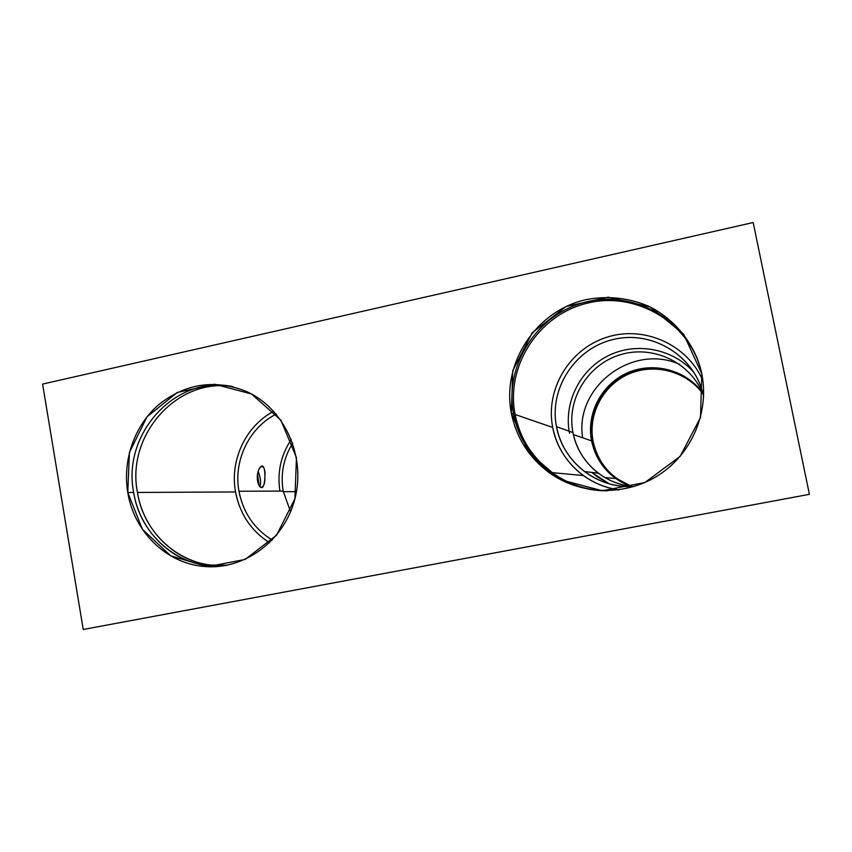 <?xml version="1.0" encoding="UTF-8"?>
<svg xmlns="http://www.w3.org/2000/svg" width="852" height="852" viewBox="0 0 852 852"><rect width="100%" height="100%" fill="white"/><g stroke="black" fill="none" stroke-linecap="round" stroke-linejoin="round"><path stroke-width="1.28" d="M593.12 441.389C598.019 462.913 610.809 477.919 631.47 486.407L616.997 478.664C604.302 469.196 596.347 456.768 593.12 441.389C587.763 414.36 602.95 385.381 628.531 374.145C654.027 362.75 686.275 371.035 702.825 393.72C686.275 371.035 654.027 362.75 628.531 374.145C602.95 385.381 587.763 414.36 593.12 441.389L592.193 441.07C586.815 413.902 602.034 384.784 627.722 373.421C653.324 361.93 685.732 370.141 702.463 392.868C685.732 370.141 653.324 361.93 627.722 373.421C602.034 384.784 586.815 413.902 592.193 441.07C595.442 456.555 603.45 469.058 616.23 478.59L630.555 486.3C609.883 477.706 597.103 462.636 592.193 441.07L593.12 441.389M83.23 629.479L42.6 384.082L753.179 222.521L42.6 384.082L83.23 629.479L809.4 494.33L83.23 629.479M238.965 491.253C243.15 512.648 254.247 528.911 272.267 540.062C254.247 528.911 243.15 512.648 238.965 491.253L283.173 491.082C280.372 473.872 283.546 457.897 292.683 443.189C283.546 457.897 280.372 473.872 283.173 491.082L238.965 491.253C233.246 460.708 249.157 427.576 276.208 414.125C249.157 427.576 233.246 460.708 238.965 491.253M290.564 511.818L283.173 491.082L290.564 511.818M257.197 476.918C258.38 463.083 266.186 463.264 264.865 476.854C265.547 490.379 257.698 490.784 257.197 476.918C257.655 484.074 259.274 487.642 262.043 487.6C265.792 486.364 266.048 464.148 261.66 466.097C259.2 467.397 257.709 471.007 257.197 476.918M809.4 494.33L753.179 222.521L809.4 494.33M127.779 492.509L129.408 452.455L147.002 416.83L177.28 392.474L214.544 384.231L251.553 394.007L280.883 420.164L296.453 457.62L294.909 498.793L276.549 535.205L245.216 559.423L207.419 566.697L170.783 555.866L142.454 529.348L127.779 492.509C133.839 531.02 165.544 562.725 202.712 566.335C243.235 570.989 284.366 541.201 294.994 498.473C305.964 455.831 284.27 408.523 246.718 391.6C215.109 378.959 185.8 383.304 158.77 404.615C134.52 425.489 122.347 460.133 127.779 492.509L133.679 492.477C121.857 433.977 175.512 374.901 231.712 386.425C175.512 374.901 121.857 433.977 133.679 492.477L127.779 492.509M511.338 413.177L512.744 370.726L532.223 332.738L566.175 306.475L608.211 297.178L650.204 306.976L683.719 334.282L701.782 373.794L700.514 417.501L680.109 456.406L644.9 482.52L602.194 490.741L560.637 479.729L528.336 452.018L511.338 413.177C516.333 437.555 528.794 457.268 548.752 472.317C580.106 495.31 625.549 496.716 659.107 474.83C692.687 453.019 710.238 410.089 701.239 371.27C694.05 342.93 674.539 318.989 648.564 306.188C628.148 297.636 607.103 295.495 585.431 299.766C535.493 311.268 501.572 363.761 511.338 413.177L513.628 413.965C504.096 365.657 536.685 314.271 585.281 302.162C633.696 289.403 687.756 319.958 700.717 369.129C687.756 319.958 633.696 289.403 585.281 302.162C536.685 314.271 504.096 365.657 513.628 413.965L511.338 413.177M225.94 565.483L207.952 565.568C171.124 562.011 139.696 530.604 133.679 492.477C140.431 537.207 182.69 571.351 225.94 565.483M137.449 492.456C125.862 434.978 177.866 376.669 233.299 386.819C177.866 376.669 125.862 434.978 137.449 492.456C143.434 530.349 174.681 561.543 211.307 565.078L227.548 565.164C185.065 570.02 144.105 536.302 137.449 492.456L235.535 491.955C229.603 460.197 245.823 425.766 273.726 411.303C245.823 425.766 229.603 460.197 235.535 491.955L137.449 492.456M269.605 542.756C251.18 530.966 239.827 514.033 235.535 491.955C239.827 514.033 251.18 530.966 269.605 542.756M279.914 491.093C277.06 472.327 280.862 455.106 291.299 439.44M283.279 491.7L296.464 491.636L283.279 491.7M607.306 490.784C586.325 490.656 567.453 484.554 550.669 472.498C530.913 457.599 518.57 438.088 513.628 413.965C521.254 457.322 562.224 491.561 607.306 490.784M515.098 414.477C505.63 366.552 537.889 315.581 586.059 303.472C634.069 290.734 687.756 320.842 700.823 369.544C687.756 320.842 634.069 290.734 586.059 303.472C537.889 315.581 505.63 366.552 515.098 414.477C519.997 438.429 532.266 457.812 551.883 472.604C568.444 484.5 587.049 490.56 607.732 490.773C563.108 491.338 522.638 457.396 515.098 414.477L552.703 427.448C545.195 389.577 569.157 349.16 606.549 337.317C643.803 325.091 687.585 344.41 702.943 380.887C687.585 344.41 643.803 325.091 606.549 337.317C569.157 349.16 545.195 389.577 552.703 427.448L515.098 414.477M619.17 489.836C605.964 488.015 594.014 483.244 583.311 475.533C567.006 463.307 556.803 447.268 552.703 427.448C558.518 459.43 586.272 485.8 619.17 489.836M556.484 426.671C548.752 388.139 575.686 347.35 614.782 339.128C653.75 330.32 695.796 356.977 703.624 396.553L702.911 393.422C693.496 354.826 651.439 330.022 613.227 339.479C574.887 348.404 548.89 388.693 556.484 426.671C560.275 445.01 569.605 459.963 584.472 471.529C599.212 482.413 615.858 487.376 634.41 486.428C597.689 489.367 562.714 462.114 556.484 426.671L572.949 432.55C566.356 399.513 587.688 364.337 620.49 354.666C653.186 344.623 690.993 362.59 703.23 394.764C690.993 362.59 653.186 344.623 620.49 354.666C587.688 364.337 566.356 399.513 572.949 432.55L556.484 426.671M632.589 486.524C619.905 485.193 608.509 480.752 598.381 473.211C584.877 462.732 576.399 449.174 572.949 432.55C578.114 460.879 603.333 483.968 632.589 486.524M569.509 433.242C563.502 402.581 579.914 369.63 608.349 355.667C636.721 341.588 673.485 348.681 694.284 372.856M609.148 483.776L591.842 472.423L597.327 476.832L609.148 483.776M573.375 434.584L591.586 440.857C586.197 413.614 601.427 384.401 627.168 372.963C652.834 361.386 685.359 369.544 702.218 392.282C685.359 369.544 652.834 361.386 627.168 372.963C601.427 384.401 586.197 413.614 591.586 440.857L573.375 434.584M629.926 486.215L615.719 478.547C602.886 468.973 594.845 456.406 591.586 440.857C596.496 462.444 609.265 477.557 629.926 486.215M582.651 437.779C574.354 387.404 631.95 342.962 679.608 364.347M702.208 379.204L702.804 379.8M618.083 489.985L617.359 489.58L618.083 489.985M258.103 471.337C260.584 477.237 261.202 482.402 259.956 486.812C261.202 482.402 260.584 477.237 258.103 471.337M257.538 473.595L259.115 485.683L257.538 473.595M202.712 566.335L207.952 565.568M548.752 472.317L550.669 472.498M551.883 472.604L583.311 475.533M584.472 471.529L598.381 473.211M604.867 477.535L615.719 478.547M616.23 478.59L616.997 478.664"/></g></svg>
